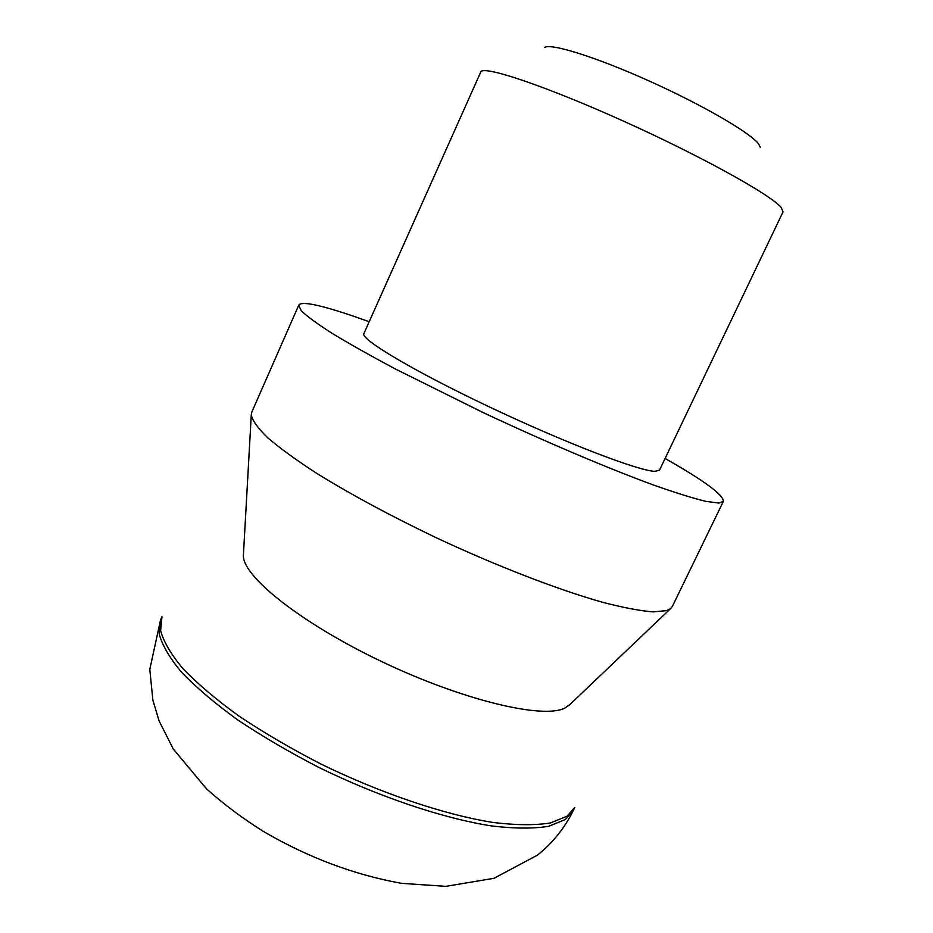 <?xml version="1.0" encoding="UTF-8"?>
<svg xmlns="http://www.w3.org/2000/svg" width="933" height="933" viewBox="0 0 933 933"><rect width="100%" height="100%" fill="white"/><g stroke="black" fill="none" stroke-linecap="round" stroke-linejoin="round"><path stroke-width="1.4" d="M569.841 704.602L564.803 708.1C543.134 719.296 463.025 700.426 381.889 661.672C300.683 623.034 242.242 576.058 243.396 555.357L243.478 553.805M665.101 458.476C704.287 480.717 723.705 495.026 723.343 501.406L672.343 606.45L670.5 608.701L666.757 610.602L652.995 611.885C639.968 610.835 623.034 607.605 602.193 602.182C557.654 589.563 496.671 566.028 436.014 537.641C390.064 515.599 350.178 494.093 316.345 473.124C296.076 459.934 279.853 448.143 267.689 437.752C258.009 428.329 252.54 420.748 251.269 414.987L251.793 412.129L298.735 305.208C300.356 302.467 308.52 303.027 323.226 306.864C335.437 310.071 350.75 315.027 369.176 321.745M723.343 501.406L718.923 503.062L705.943 501.383C693.126 498.269 676.087 492.974 654.803 485.487C609.121 468.821 545.513 441.869 482.583 412.304L395.51 369.06C370.401 355.66 349.187 343.706 331.891 333.209C317.15 323.751 306.934 316.252 301.231 310.712L298.735 305.208M783.067 211.849L781.108 207.383C770.611 194.74 701.791 156.487 624.795 121.722C547.764 86.886 485.965 65.998 480.996 71.479L363.882 333.617C360.045 338.982 413.272 370.856 488.904 406.695C564.453 442.569 638.708 471.013 654.943 471.34L659.479 470.209L783.067 211.849M760.267 147.216L758.506 143.799C750.074 132.614 702.013 104.683 648.703 80.774C595.382 56.808 550.435 42.906 544.534 47.525M573.224 810.625L565.41 819.489L548.709 826.288C533.629 828.749 514.678 828.656 491.854 825.985C443.455 818.474 379.661 797.167 319.191 767.602C289.545 752.301 262.336 736.37 237.577 719.81C214.847 703.295 196.187 687.469 181.62 672.331C169.643 657.917 162.155 645.135 159.17 633.962L160.546 619.944L161.957 616.736L160.616 630.673C163.625 641.787 171.136 654.523 183.148 668.879C197.749 683.971 216.433 699.762 239.186 716.241C263.969 732.778 291.189 748.698 320.859 763.999C381.34 793.563 445.134 814.929 493.51 822.533C516.322 825.239 535.25 825.39 550.318 822.988L566.972 816.27L574.751 807.477L573.224 810.625C564.57 828.189 552.616 843.047 537.361 855.188L493.93 878.303L445.799 886.35L401.563 883.341C354.283 874.851 308.333 857.614 263.736 831.641C242.825 818.521 223.78 804.293 206.613 788.945L173.27 748.989L159.135 721.022L152.884 700.216L149.793 669.334L160.546 619.944M568.71 705.675L670.5 608.701M243.396 555.357L251.269 414.987"/></g></svg>
